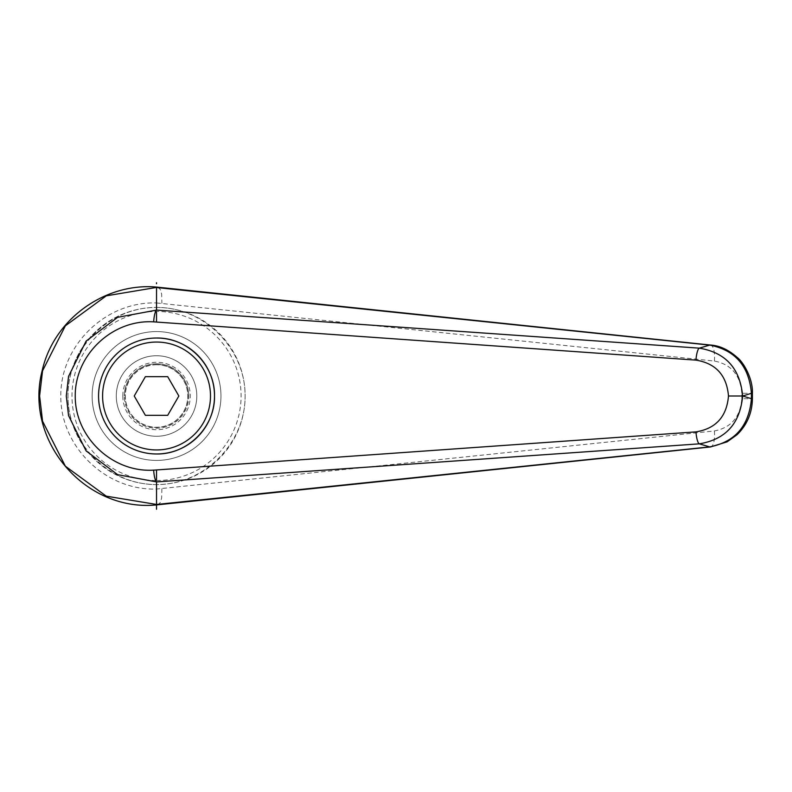 <?xml version="1.0" encoding="UTF-8"?>
<svg xmlns="http://www.w3.org/2000/svg" width="792" height="792" viewBox="0 0 792 792"><rect width="100%" height="100%" fill="white"/><g stroke="black" fill="none" stroke-linecap="round" stroke-linejoin="round"><path stroke-width="0.59" stroke-dasharray="3.96 2.97" d="M156.539 453.974C125.552 454.628 97.921 426.987 98.564 396A57.974 57.974 0 0 0 156.539 453.974A57.974 57.974 0 0 0 214.513 396A57.974 57.974 0 0 0 156.539 338.026A57.974 57.974 0 0 0 98.564 396C97.921 365.013 125.552 337.372 156.539 338.026M220.958 396A64.419 64.419 0 0 0 156.539 331.581A64.419 64.419 0 0 0 92.129 396A64.419 64.419 0 0 0 156.539 460.419A64.419 64.419 0 0 0 220.958 396A64.419 64.419 0 0 0 156.539 331.581A64.419 64.419 0 0 0 92.129 396A64.419 64.419 0 0 0 156.539 460.419A64.419 64.419 0 0 0 220.958 396A64.419 64.419 0 0 0 156.539 331.581A64.419 64.419 0 0 0 92.129 396A64.419 64.419 0 0 1 156.539 331.581A64.419 64.419 0 0 1 220.958 396A64.419 64.419 0 0 1 156.539 460.419A64.419 64.419 0 0 1 92.129 396A64.419 64.419 0 0 0 156.539 460.419A64.419 64.419 0 0 0 220.958 396M156.539 307.425A88.575 88.575 0 0 1 245.114 396A88.575 88.575 0 0 1 156.539 484.575A88.575 88.575 0 0 1 67.973 396C67.617 443.391 109.147 484.922 156.539 484.575C203.94 484.922 245.47 443.391 245.114 396C245.47 348.609 203.94 307.078 156.539 307.425C109.147 307.078 67.617 348.609 67.973 396A88.575 88.575 0 0 1 156.539 307.425A88.575 88.575 0 0 0 67.973 396A88.575 88.575 0 0 0 156.539 484.575M156.539 287.11L156.539 302.95C105.732 301.277 60.39 345.342 60.796 396C60.39 446.658 105.732 490.723 156.539 489.05L714.384 430.947C731.214 427.68 740.352 416.929 741.807 398.703L752.4 398.703M741.807 398.703L741.807 393.297L752.4 393.297M741.807 393.297C740.352 375.071 731.214 364.32 714.384 361.053L156.539 302.95M157.905 287.219L160.4 289.575L161.657 294.079L161.885 303.237M161.885 488.763L161.657 497.921L160.4 502.425L157.954 504.781M98.564 396A57.974 57.974 0 0 1 156.539 338.026A57.974 57.974 0 0 1 214.513 396A57.974 57.974 0 0 1 156.539 453.974A57.974 57.974 0 0 1 98.564 396M188.753 396A32.205 32.205 0 0 0 156.539 363.795A32.205 32.205 0 0 0 124.334 396A32.205 32.205 0 0 1 156.539 363.795A32.205 32.205 0 0 1 188.753 396A32.205 32.205 0 0 1 156.539 428.205A32.205 32.205 0 0 1 124.334 396A32.205 32.205 0 0 0 156.539 428.205A32.205 32.205 0 0 0 188.753 396M122.819 396A33.719 33.719 0 0 0 156.539 429.719A33.719 33.719 0 0 0 190.268 396A33.719 33.719 0 0 0 156.539 362.281A33.719 33.719 0 0 0 122.819 396M116.285 396A40.263 40.263 0 0 0 156.539 436.263A40.263 40.263 0 0 0 196.802 396A40.263 40.263 0 0 0 156.539 355.737A40.263 40.263 0 0 0 116.285 396A40.263 40.263 0 0 0 156.539 436.263A40.263 40.263 0 0 0 196.802 396A40.263 40.263 0 0 0 156.539 355.737A40.263 40.263 0 0 0 116.285 396M156.539 364.765A31.235 31.235 0 0 0 125.304 396A31.235 31.235 0 0 0 156.539 427.235A31.235 31.235 0 0 0 187.783 396A31.235 31.235 0 0 0 156.539 364.765M156.539 364.597A31.403 31.403 0 0 1 187.942 396A31.403 31.403 0 0 1 156.539 427.403A31.403 31.403 0 0 1 125.136 396A31.403 31.403 0 0 1 156.539 364.597M134.224 396L145.381 415.325L167.696 415.325L178.853 396L167.696 376.675L145.381 376.675L134.224 396M156.539 489.05L156.539 508.306M156.539 480.546A84.546 84.546 0 0 0 241.085 396A84.546 84.546 0 0 0 156.539 311.454A84.546 84.546 0 0 0 71.993 396A84.546 84.546 0 0 0 156.539 480.546M714.384 361.053A16.107 5.485 95.8 0 0 710.493 345.035M714.384 430.947A16.107 5.485 -95.8 0 1 710.632 446.945"/><path stroke-width="1.19" d="M98.564 396A57.974 57.974 0 0 1 156.539 338.026C187.536 337.372 215.167 365.013 214.513 396C215.167 426.987 187.536 454.628 156.539 453.974A57.974 57.974 0 0 1 98.564 396A57.974 57.974 0 0 1 156.539 338.026A57.974 57.974 0 0 1 214.513 396A57.974 57.974 0 0 1 156.539 453.974M156.569 287.536L709.721 345.114A16132.446 4159.178 122 0 0 699.287 348.153L156.539 310.088L117.602 317.325L86.11 341.105L68.558 376.339L66.29 396L68.567 415.661L86.11 450.895L117.612 474.665L156.539 481.912L699.287 443.847A16132.446 4159.178 58 0 0 709.721 446.886L156.569 504.464L106.247 496.158L65.37 466.201L42.56 421.186L39.6 396L42.55 370.814L65.37 325.799L106.247 295.842L157.846 287.209L710.493 345.035A16.107 5.485 95.8 0 0 709.721 345.114C735.105 350.005 749.004 366.062 751.43 393.297L751.43 398.703C749.014 425.918 735.105 441.986 709.721 446.886A16.107 5.485 -95.8 0 0 710.473 446.965L727.165 441.817L737.104 434.669C747.074 424.878 752.172 412.889 752.39 398.703L751.43 398.703A20255.143 6927.664 -90 0 1 742.757 396A20255.143 6927.664 -90 0 1 751.43 393.297L752.4 393.297L752.4 398.703M156.539 310.088L156.539 287.11M157.954 504.781L156.569 504.464M156.539 481.902C155.064 480.18 154.094 476.259 153.648 470.141C112.444 472.735 74.884 437.214 75.24 396C74.884 354.786 112.444 319.265 153.648 321.859L695.96 360.122C715.879 363.38 726.719 375.339 728.482 396C726.719 416.661 715.879 428.62 695.96 431.878A12.078 2.812 85.8 0 0 699.287 443.847C725.65 439.471 740.104 423.522 742.649 396L742.757 396M728.482 396L742.649 396C740.104 368.478 725.65 352.529 699.287 348.153A12.078 2.812 -85.8 0 0 695.96 360.122M156.539 509.236L156.539 481.912M153.648 321.859C154.094 315.741 155.064 311.82 156.539 310.098M145.381 415.325L134.224 396L145.381 376.675L167.696 376.675L178.853 396L167.696 415.325L145.381 415.325M156.539 282.764L156.539 283.694M156.539 322.057L156.539 312.335M156.539 479.665L156.539 469.943L153.648 470.141M710.632 446.945A16.107 5.485 -95.8 0 1 710.473 446.965L157.895 504.781M695.96 431.878L156.539 469.943M156.539 338.026A57.974 57.974 0 0 1 214.513 396M156.539 449.945A53.945 53.945 0 0 1 102.594 396A53.945 53.945 0 0 1 156.539 342.055A53.945 53.945 0 0 1 210.494 396A53.945 53.945 0 0 1 156.539 449.945M752.39 393.297C753.034 378.279 743.124 361.974 737.431 357.647C728.66 349.826 719.671 345.619 710.473 345.035M157.846 504.791C85.704 512.81 23.74 440.936 42.194 370.587C54.153 317.701 106.979 281.893 157.846 287.209"/></g></svg>
